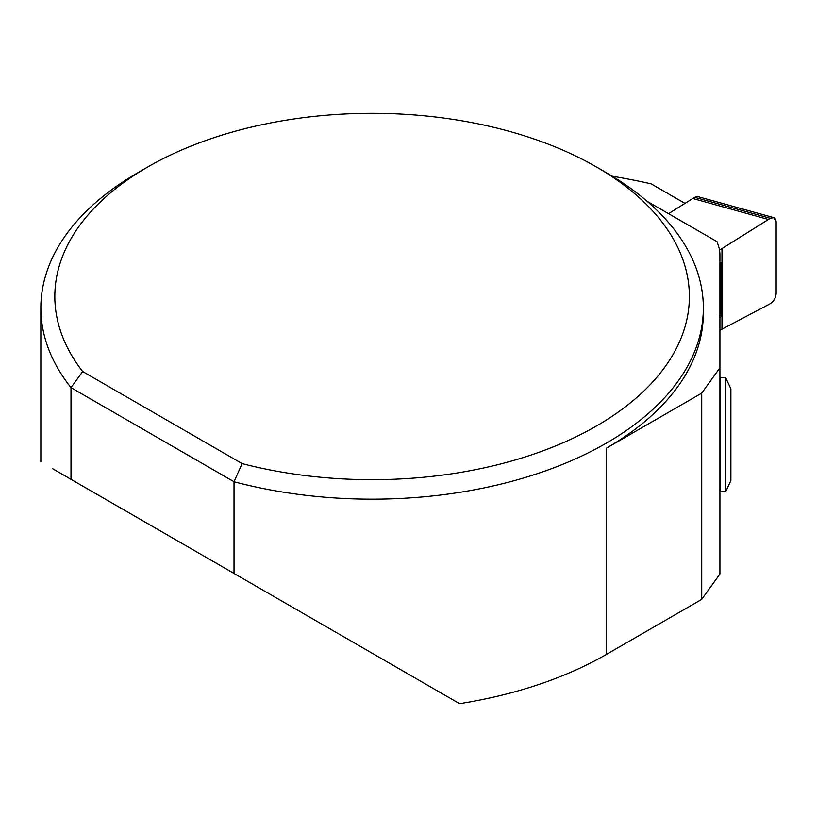 <?xml version="1.0" encoding="UTF-8"?>
<svg xmlns="http://www.w3.org/2000/svg" width="817" height="817" viewBox="0 0 817 817"><rect width="100%" height="100%" fill="white"/><g stroke="black" fill="none" stroke-linecap="round" stroke-linejoin="round"><path stroke-width="1.23" d="M719.92 330.282L770.298 303.689L721.983 329.19L721.983 248.603L768.378 219.477C772.872 216.342 775.466 217.087 776.15 221.703L776.15 293.548C775.803 297.848 773.852 301.238 770.298 303.689C773.852 301.238 775.803 297.848 776.15 293.548L776.15 221.703L773.781 217.639L770.298 218.323L719.511 250.145M719.92 266.842L720.768 262.339L720.768 316.853L719.328 315.148M668.541 213.676L694.654 197.326L697.585 196.54L773.781 217.639M768.378 219.477L692.734 198.48M606.337 448.216L606.337 654.448A331.253 191.249 0 0 1 459.562 703.672L234.019 573.452L234.019 481.754A331.253 191.249 0 0 0 703.355 307.917L703.355 312.993A331.253 191.249 0 0 1 606.337 448.216L701.721 393.151L719.92 367.793L719.92 574.014L701.721 599.372L701.721 393.151M606.337 654.448L701.721 599.372M52.605 468.713L70.997 479.334L70.997 387.636L82.691 371.551L242.108 463.596L234.019 481.754L70.997 387.636A331.253 191.249 0 0 1 40.85 307.917L40.85 461.932M703.355 307.917A331.253 191.249 0 0 0 606.337 172.693L596.451 166.974A317.272 183.171 0 0 0 147.754 166.974A317.272 183.171 0 0 0 82.691 371.551M147.754 166.974L137.869 172.693A331.253 191.249 0 0 0 40.85 307.917M234.019 573.452L70.997 479.334M612.28 176.206A461.687 266.546 180 0 1 651.108 183.825L684.952 203.372M647.084 201.288L717.04 241.679L718.419 245.805A82.813 47.815 0 0 1 719.92 254.853L719.92 367.793M242.108 463.596A317.272 183.171 0 0 0 633.277 400.493A317.272 183.171 0 0 0 596.451 166.974M719.92 491.252L720.543 491.63L720.543 377.76L719.92 378.128M725.71 377.76L725.71 491.63L730.888 480.529L730.888 388.861L725.71 377.76L720.543 377.76M719.92 262.829L720.768 262.339M719.92 317.343L720.768 316.853M770.298 218.323L694.654 197.326M725.71 491.63L720.543 491.63"/></g></svg>
